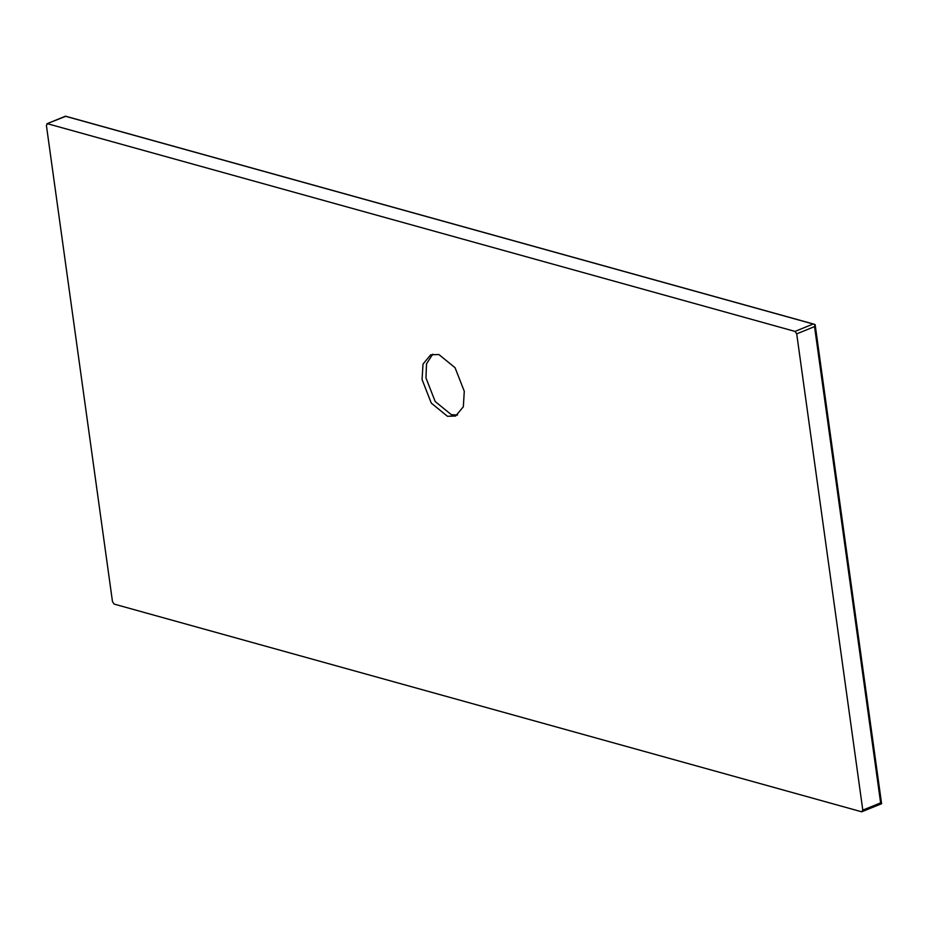 <?xml version="1.0" encoding="UTF-8"?>
<svg xmlns="http://www.w3.org/2000/svg" width="928" height="928" viewBox="0 0 928 928"><rect width="100%" height="100%" fill="white"/><g stroke="black" fill="none" stroke-linecap="round" stroke-linejoin="round"><path stroke-width="1.39" d="M65.621 116.302L815.109 324.556L814.54 326.598L880.626 802.871L881.6 803.729L861.683 811.803L114.179 604.105L112.485 601.657L46.4 125.384L47.525 123.726L795.018 331.412L796.711 333.86L862.796 810.132L861.683 811.803M65.517 116.197L814.424 324.29L814.807 325.531L815.109 324.556M65.482 116.197L46.98 123.737L65.354 116.452M815.144 324.661L881.6 803.729M464.278 391.268L463.339 406.742L455.636 416.022L447.458 416.289L431.276 403.1L422.066 379.54L423.006 364.078L430.708 354.798L438.886 354.531L455.068 367.72L464.278 391.268M457.516 415.036L451.356 414.7L435.186 401.511L425.975 377.963L426.509 363.811L432.726 354.194M862.796 810.132L880.626 802.871M796.711 333.86L814.54 326.598M795.018 331.412L812.847 324.15"/></g></svg>
